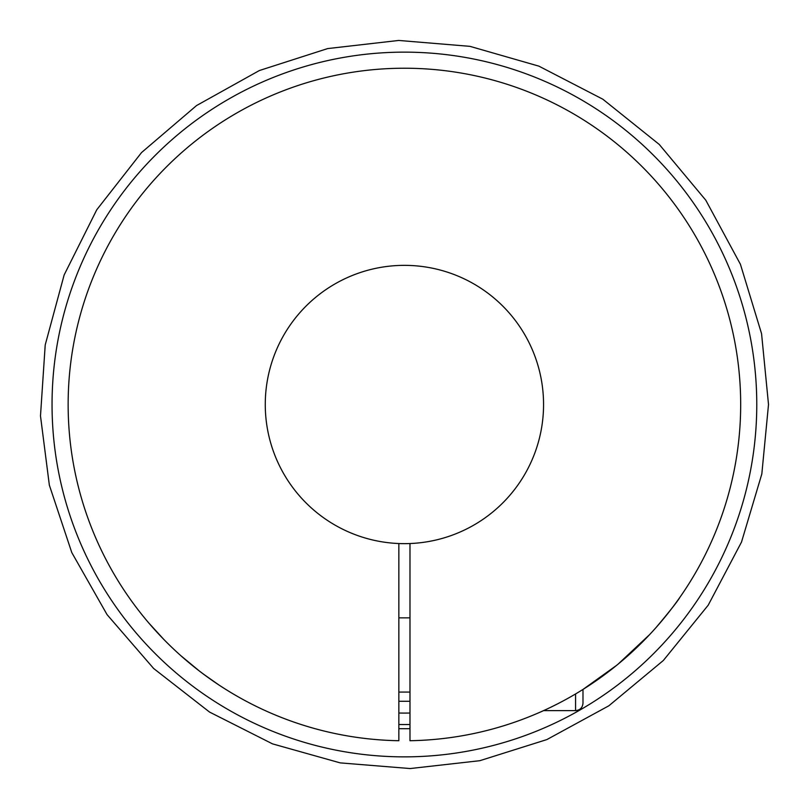 <?xml version="1.0" encoding="UTF-8"?>
<svg xmlns="http://www.w3.org/2000/svg" width="809" height="809" viewBox="0 0 809 809"><rect width="100%" height="100%" fill="white"/><g stroke="black" fill="none" stroke-linecap="round" stroke-linejoin="round"><path stroke-width="1.21" d="M409.981 543.537A139.148 139.148 0 0 1 284.849 333.328A139.148 139.148 0 0 1 523.979 333.328A139.148 139.148 0 0 1 409.981 543.537L409.981 740.72A336.271 336.271 0 0 0 694.698 234.762A336.271 336.271 0 0 0 114.12 234.762A336.271 336.271 0 0 0 398.847 740.72L398.847 543.537M409.981 728.666A324.207 324.207 0 0 1 398.847 728.666M164.025 639.646L148.836 623.041M159.474 634.893L162.74 638.321M203.352 674.039L219.077 685.092M209.046 678.205L200.592 671.966M199.216 670.904L180.862 655.705M175.755 651.063L171.801 647.342M170.679 646.26L169.192 644.813M166.3 641.941L165.056 640.688M409.981 724.49A320.04 320.04 0 0 1 398.847 724.49M679.894 597.345C677.497 601.441 669.498 611.574 655.907 627.723M649.688 634.539L617.985 664.24M557.593 703.85L550.757 707.258M547.602 708.765L542.94 710.909M542.192 711.242L538.359 712.941M538.379 712.931L541.797 711.424M575.563 693.96L575.563 710.626C580.063 710.181 582.541 707.713 582.986 703.203L582.986 689.44L616.751 665.251M618.248 664.017L628.785 654.966M756.769 404.5A352.36 352.36 0 0 1 228.229 709.655A352.36 352.36 0 0 1 228.229 99.345A352.36 352.36 0 0 1 756.769 404.5M409.981 713.032A308.583 308.583 0 0 1 398.847 713.032M398.847 701.292L409.981 701.292M768.51 404.5L761.825 473.963L741.509 542.06L708.209 605.183L663.35 660.478L608.833 705.802L546.884 739.568L479.838 760.693L410.133 768.55L340.205 762.887L272.532 743.875L209.551 712.072L153.639 668.487L107.061 614.628L71.799 552.587L49.349 485.147L40.49 415.937L45.213 344.947L64.154 274.929L96.756 209.784L141.545 152.557L196.526 105.575L259.376 70.535L327.625 48.591L398.695 40.45L469.978 46.356L538.885 66.146L602.806 99.194L659.234 144.427L705.802 200.217L740.427 264.3L761.562 333.692L768.51 404.5M409.981 617.854L398.847 617.854M409.981 692.069L398.847 692.069M575.563 710.626L543.577 710.626"/></g></svg>
